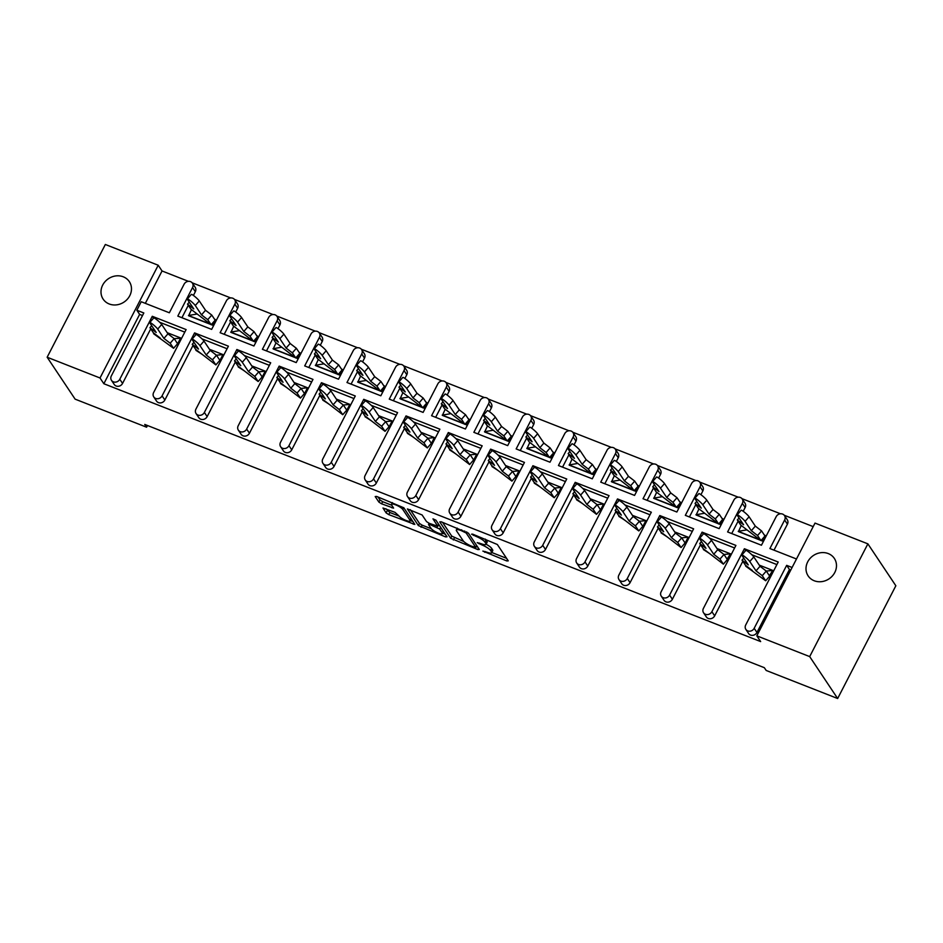 <?xml version="1.0" encoding="UTF-8"?>
<svg xmlns="http://www.w3.org/2000/svg" width="943" height="943" viewBox="0 0 943 943"><rect width="100%" height="100%" fill="white"/><g stroke="black" fill="none" stroke-linecap="round" stroke-linejoin="round"><path stroke-width="1.41" d="M398.877 515.856L394.999 512.332L382.976 508.018L386.111 512.898L388.787 514.619L414.826 524.438L403.84 507.794L376.67 496.454L375.196 496.548L378.897 502.089L381.573 503.81L393.596 508.124L391.699 505.083A6.46 1.544 -152.7 0 1 391.51 504.305A6.46 1.544 -152.7 0 1 396.779 505.33A6.46 1.544 -152.7 0 1 402.802 509.444L409.981 520.206A6.46 1.544 -152.7 0 1 410.17 520.996A6.46 1.544 -152.7 0 1 404.901 519.97A6.46 1.544 -152.7 0 1 398.877 515.856M431.128 528.481L431.128 528.481A6.46 1.544 -152.7 0 0 437.139 532.595A6.46 1.544 -152.7 0 0 442.42 533.62A6.46 1.544 -152.7 0 0 442.232 532.842L439.697 529.047L430.067 524.591L428.594 524.685L431.128 528.481M463.119 540.716L456.565 530.909A7.733 1.839 -152.7 0 1 456.341 529.966A7.733 1.839 -152.7 0 1 461.268 530.614L466.16 532.995L475.732 547.353L471.7 546.233A7.733 1.839 -152.7 0 1 463.119 540.716M482.863 551.089L506.792 560.955L508.265 560.861L497.35 544.512L472.62 534.127L471.583 534.186L476.321 536.52A7.733 1.839 -152.7 0 1 484.902 542.036L485.81 543.392A7.733 1.839 -152.7 0 1 486.034 544.335A7.733 1.839 -152.7 0 1 481.107 543.698L477.229 542.638L481.956 544.96A7.733 1.839 -152.7 0 1 490.537 550.476L491.444 551.844A7.733 1.839 -152.7 0 1 491.668 552.775A7.733 1.839 -152.7 0 1 486.741 552.138L482.863 551.089M109.223 303.976A15.748 14.051 -33.7 0 0 127.329 299.226A15.748 14.051 -33.7 0 0 129.332 281.639A15.748 14.051 -33.7 0 0 123.25 276.794A15.748 14.051 -33.7 0 0 105.144 281.544A15.748 14.051 -33.7 0 0 103.141 299.131A15.748 14.051 -33.7 0 0 109.223 303.976M814.233 580.758A15.748 14.051 -33.7 0 0 832.339 576.008A15.748 14.051 -33.7 0 0 834.343 558.421A15.748 14.051 -33.7 0 0 828.26 553.576A15.748 14.051 -33.7 0 0 810.155 558.327A15.748 14.051 -33.7 0 0 808.151 575.914A15.748 14.051 -33.7 0 0 814.233 580.758M142.511 315.528L139.623 314.396L103.848 383.73L760.647 641.582L756.816 635.841L815.011 523.094L867.878 543.852L809.683 656.599L756.816 635.841M103.848 383.73L100.017 377.99L47.15 357.232L105.345 244.485L158.212 265.242L100.017 377.99M867.878 543.852L895.85 585.768L837.655 698.515L766.188 670.461L764.325 667.679L144.75 424.433L146.601 427.214L75.122 399.148L47.15 357.232M837.655 698.515L809.683 656.599M450.66 538.241L477.842 549.58L479.303 549.486L468.4 533.137L441.218 521.797L439.756 521.892L450.66 538.241L451.756 536.119L463.803 541.518M445.556 536.909L418.386 525.569L407.4 508.925L422.11 514.972L426.531 521.597L429.218 523.318L437.705 526.253L432.978 518.85L435.937 520.194L447.029 536.815L445.556 536.909L446.228 535.612M146.601 427.214L147.485 425.505M796.481 558.987L769.901 548.555L784.647 519.994A4.915 4.385 -33.7 0 0 782.607 514.088A4.915 4.385 -33.7 0 0 776.183 516.67L761.449 545.231L727.607 531.946L742.353 503.385A4.915 4.385 -33.7 0 0 740.314 497.48A4.915 4.385 -33.7 0 0 733.89 500.073L719.155 528.634L685.325 515.349L700.06 486.788A4.915 4.385 -33.7 0 0 698.02 480.883A4.915 4.385 -33.7 0 0 691.608 483.464L676.862 512.025L643.032 498.741L657.766 470.18A4.915 4.385 -33.7 0 0 655.727 464.274A4.915 4.385 -33.7 0 0 649.314 466.868L634.568 495.417L600.738 482.144L615.473 453.583A4.915 4.385 -33.7 0 0 613.433 447.677A4.915 4.385 -33.7 0 0 607.021 450.259L592.275 478.82L558.445 465.536L573.179 436.974A4.915 4.385 -33.7 0 0 571.152 431.069A4.915 4.385 -33.7 0 0 564.727 433.65L549.981 462.211L516.151 448.927L530.897 420.378A4.915 4.385 -33.7 0 0 528.858 414.46A4.915 4.385 -33.7 0 0 522.434 417.054L507.688 445.615L473.857 432.33L488.604 403.769A4.915 4.385 -33.7 0 0 486.564 397.863A4.915 4.385 -33.7 0 0 480.14 400.445L465.406 429.006L431.564 415.722L446.31 387.16A4.915 4.385 -33.7 0 0 444.271 381.255A4.915 4.385 -33.7 0 0 437.847 383.848L423.112 412.409L389.27 399.125L404.017 370.564A4.915 4.385 -33.7 0 0 401.977 364.658A4.915 4.385 -33.7 0 0 395.553 367.24L380.819 395.801L346.977 382.516L361.723 353.955A4.915 4.385 -33.7 0 0 359.684 348.05A4.915 4.385 -33.7 0 0 353.26 350.643L338.525 379.192L304.695 365.908L319.429 337.358A4.915 4.385 -33.7 0 0 317.39 331.453A4.915 4.385 -33.7 0 0 310.978 334.034L296.232 362.595L262.402 349.311L277.136 320.75A4.915 4.385 -33.7 0 0 275.097 314.844A4.915 4.385 -33.7 0 0 268.684 317.426L253.938 345.987L220.108 332.702L234.842 304.153A4.915 4.385 -33.7 0 0 232.815 298.236A4.915 4.385 -33.7 0 0 226.391 300.829L211.645 329.39L177.814 316.105L192.549 287.544A4.915 4.385 -33.7 0 0 190.521 281.639A4.915 4.385 -33.7 0 0 184.097 284.22L169.351 312.781L141.226 301.736L136.853 310.235L143.831 312.97L111.333 375.927A4.915 4.385 -33.7 0 0 113.372 381.832A4.915 4.385 -33.7 0 0 119.785 379.251L152.283 316.294L153.544 318.192M761.048 540.492L762.757 541.164L765.315 535.577L762.569 540.881L761.19 540.339M760.553 540.292L738.44 531.616L740.998 526.029L741.893 525.958M718.755 523.884L720.464 524.556L723.022 518.968L720.275 524.273L718.896 523.73M718.271 523.695L696.146 515.008L698.704 509.42L699.6 509.35M678.17 507.947L680.728 502.371L678.17 507.947L676.473 507.287M675.978 507.086L653.853 498.399L656.411 492.824L657.306 492.753M635.877 491.35L638.435 485.763L635.877 491.35L634.179 490.678M633.684 490.49L611.559 481.802L614.117 476.215L615.025 476.144M593.583 474.742L596.141 469.154L593.583 474.742L591.886 474.081M591.391 473.881L569.266 465.194L571.823 459.606L572.731 459.547M551.29 458.145L553.847 452.557L551.29 458.145L549.592 457.473M549.097 457.272L526.972 448.597L529.53 443.01L530.438 442.939M509.008 441.536L511.554 435.949L509.008 441.536L507.299 440.864M506.804 440.676L484.678 431.988L487.236 426.401L488.144 426.33M466.714 424.939L469.26 419.352L466.714 424.939L465.005 424.267M464.51 424.067L442.397 415.391L444.943 409.804L445.85 409.733M424.421 408.331L426.967 402.744L424.421 408.331L422.712 407.659M422.216 407.47L400.103 398.783L402.649 393.196L403.557 393.125M382.127 391.722L384.685 386.135L382.127 391.722L380.418 391.062M379.923 390.862L357.81 382.174L360.367 376.599L361.263 376.528M339.834 375.125L342.392 369.538L339.834 375.125L338.136 374.454M337.641 374.265L315.516 365.578L318.074 359.99L318.97 359.92M297.54 358.517L300.098 352.93L297.54 358.517L295.843 357.845M295.348 357.656L273.222 348.969L275.78 343.382L276.676 343.323M255.247 341.92L257.804 336.333L255.247 341.92L253.549 341.248M253.054 341.048L230.929 332.372L233.487 326.785L234.394 326.714M212.953 325.311L215.511 319.724L212.953 325.311L211.256 324.64M210.761 324.451L188.635 315.764L191.193 310.176L192.101 310.106M192.419 283.148L195.201 287.32A4.915 4.385 146.3 0 1 195.331 291.705L192.549 287.544M181.916 317.708L188.317 305.296M193.409 295.43L195.331 291.705M234.713 299.756L237.495 303.917A4.915 4.385 146.3 0 1 237.624 308.314L234.842 304.153M224.21 334.317L230.611 321.905M235.703 312.039L237.624 308.314M277.006 316.353L279.776 320.526A4.915 4.385 146.3 0 1 279.918 324.911L277.136 320.75M266.492 350.914L272.904 338.502M277.996 328.635L279.918 324.911M319.3 332.962L322.07 337.123A4.915 4.385 146.3 0 1 322.211 341.519L319.429 337.358M308.785 367.522L315.198 355.11M320.29 345.244L322.211 341.519M361.582 349.57L364.363 353.731A4.915 4.385 146.3 0 1 364.505 358.128L361.723 353.955M351.079 384.131L357.491 371.719M362.584 361.853L364.505 358.128M403.875 366.167L406.657 370.34A4.915 4.385 146.3 0 1 406.798 374.725L404.017 370.564M393.372 400.728L399.785 388.316M404.877 378.449L406.798 374.725M446.169 382.775L448.951 386.936A4.915 4.385 146.3 0 1 449.092 391.333L446.31 387.16M435.666 417.336L442.067 404.924M447.159 395.058L449.092 391.333M488.462 399.372L491.244 403.545A4.915 4.385 146.3 0 1 491.374 407.93L488.604 403.769M477.96 433.933L484.36 421.521M489.452 411.655L491.374 407.93M530.756 415.981L533.538 420.142A4.915 4.385 146.3 0 1 533.667 424.539L530.897 420.378M520.253 450.542L526.654 438.13M531.746 428.263L533.667 424.539M573.049 432.589L575.831 436.75A4.915 4.385 146.3 0 1 575.961 441.135L573.179 436.974M562.547 467.139L568.947 454.738M574.039 444.872L575.961 441.135M615.343 449.186L618.125 453.347A4.915 4.385 146.3 0 1 618.254 457.744L615.473 453.583M604.828 483.747L611.241 471.335M616.333 461.469L618.254 457.744M657.636 465.795L660.406 469.956A4.915 4.385 146.3 0 1 660.548 474.353L657.766 470.18M647.122 500.356L653.534 487.944M658.627 478.077L660.548 474.353M699.93 482.392L702.7 486.564A4.915 4.385 146.3 0 1 702.841 490.949L700.06 486.788M689.416 516.953L695.828 504.54M700.92 494.674L702.841 490.949M742.212 499L744.994 503.161A4.915 4.385 146.3 0 1 745.135 507.558L742.353 503.385M731.709 533.561L738.121 521.149M743.214 511.283L745.135 507.558M784.505 515.597L787.287 519.77A4.915 4.385 146.3 0 1 787.429 524.155L784.647 519.994M774.003 550.158L787.429 524.155M813.184 526.618L784.246 515.243M780.521 513.794L741.952 498.647M738.239 497.185L699.659 482.038M695.946 480.588L657.365 465.441M653.652 463.98L615.072 448.833M611.359 447.371L572.778 432.236M569.065 430.774L530.485 415.627M526.772 414.166L488.203 399.019M484.478 397.569L445.909 382.422M442.184 380.96L403.616 365.813M399.891 364.352L361.322 349.216M357.609 347.755L319.029 332.608M315.316 331.146L276.735 316.011M273.022 314.549L234.442 299.402M230.729 297.941L192.148 282.794M188.435 281.344L162.043 270.971L145.328 303.351M184.804 332.136L159.744 322.294M792.096 567.486L786.662 565.352L754.176 628.309A4.915 4.385 -33.7 0 1 745.854 629.382A4.915 4.385 -33.7 0 1 745.713 624.985L778.211 562.028L744.381 548.743L711.882 611.701A4.915 4.385 -33.7 0 1 703.561 612.773A4.915 4.385 -33.7 0 1 703.419 608.376L735.917 545.419L702.087 532.147L669.589 595.104A4.915 4.385 -33.7 0 1 661.267 596.165A4.915 4.385 -33.7 0 1 661.126 591.78L693.624 528.823L659.794 515.538L627.295 578.495A4.915 4.385 -33.7 0 1 618.973 579.568A4.915 4.385 -33.7 0 1 618.832 575.171L651.33 512.214L617.5 498.93L585.002 561.887A4.915 4.385 -33.7 0 1 576.68 562.959A4.915 4.385 -33.7 0 1 576.55 558.574L609.037 495.617L575.206 482.333L542.708 545.29A4.915 4.385 -33.7 0 1 534.386 546.362A4.915 4.385 -33.7 0 1 534.257 541.966L566.743 479.009L532.913 465.724L500.415 528.681A4.915 4.385 -33.7 0 1 492.093 529.754A4.915 4.385 -33.7 0 1 491.963 525.357L524.461 462.412L490.619 449.127L458.133 512.084A4.915 4.385 -33.7 0 1 449.799 513.157A4.915 4.385 -33.7 0 1 449.67 508.76L482.168 445.803L448.326 432.519L415.839 495.476A4.915 4.385 -33.7 0 1 407.517 496.548A4.915 4.385 -33.7 0 1 407.376 492.152L439.874 429.195L406.032 415.91L373.546 478.867A4.915 4.385 -33.7 0 1 365.224 479.94A4.915 4.385 -33.7 0 1 365.082 475.555L397.581 412.598L363.75 399.313L331.252 462.27A4.915 4.385 -33.7 0 1 322.93 463.343A4.915 4.385 -33.7 0 1 322.789 458.946L355.287 395.989L321.457 382.705L288.959 445.662A4.915 4.385 -33.7 0 1 280.637 446.734A4.915 4.385 -33.7 0 1 280.495 442.35L312.993 379.392L279.163 366.108L246.665 429.065A4.915 4.385 -33.7 0 1 238.343 430.138A4.915 4.385 -33.7 0 1 238.214 425.741L270.7 362.784L236.87 349.499L204.372 412.456A4.915 4.385 -33.7 0 1 196.05 413.529A4.915 4.385 -33.7 0 1 195.92 409.132L228.406 346.175L194.576 332.903L162.078 395.86A4.915 4.385 -33.7 0 1 153.756 396.92A4.915 4.385 -33.7 0 1 153.626 392.536L186.113 329.579L152.283 316.294M139.623 314.396L136.853 310.235M769.523 575.737L770.207 576.008L772.753 570.421L769.394 575.737M746.526 566.708L745.984 565.635M727.23 559.128L727.913 559.399L730.46 553.812L727.1 559.14M704.232 550.099L703.69 549.026M665.204 528.316A5.41 0.707 -138.8 0 0 660.878 524.025A5.41 0.707 -138.8 0 0 657.259 521.774L661.267 517.188A5.41 0.707 41.2 0 1 664.886 519.428A5.41 0.707 41.2 0 1 669.212 523.719L665.204 528.316L671.44 537.663L677.687 542.461L681.695 537.864L688.178 537.204L685.62 542.791L684.936 542.531M661.939 533.502L661.397 532.43M622.91 511.707A5.41 0.707 -138.8 0 0 618.584 507.417A5.41 0.707 -138.8 0 0 614.966 505.177L618.973 500.58A5.41 0.707 41.2 0 1 622.592 502.831A5.41 0.707 41.2 0 1 626.918 507.122L622.91 511.707L629.146 521.055L635.393 525.852L639.401 521.267L645.884 520.607L643.326 526.194L642.643 525.923M619.645 516.894L619.103 515.821M580.617 495.11A5.41 0.707 -138.8 0 0 576.291 490.808A5.41 0.707 -138.8 0 0 572.672 488.568L576.68 483.983A5.41 0.707 41.2 0 1 580.299 486.223A5.41 0.707 41.2 0 1 584.625 490.513L580.617 495.11L586.852 504.446L593.1 509.244L597.108 504.658L603.591 503.998L601.033 509.585L600.349 509.326M577.352 500.297L576.81 499.212M538.323 478.502A5.41 0.707 -138.8 0 0 533.997 474.211A5.41 0.707 -138.8 0 0 530.379 471.96L534.398 467.374A5.41 0.707 41.2 0 1 538.005 469.614A5.41 0.707 41.2 0 1 542.343 473.916L538.323 478.502L544.559 487.849L550.806 492.647L554.814 488.05L561.297 487.401L558.739 492.989L558.067 492.717M535.058 483.688L534.516 482.616M496.03 461.893A5.41 0.707 -138.8 0 0 491.704 457.603A5.41 0.707 -138.8 0 0 488.085 455.363L492.105 450.766A5.41 0.707 41.2 0 1 495.723 453.017A5.41 0.707 41.2 0 1 500.049 457.308L496.03 461.893L502.265 471.241L508.513 476.038L512.532 471.453L519.004 470.793L516.446 476.38L515.774 476.109M492.776 467.08L492.222 466.007M453.736 445.296A5.41 0.707 -138.8 0 0 449.41 441.006A5.41 0.707 -138.8 0 0 445.791 438.754L449.811 434.169A5.41 0.707 41.2 0 1 453.43 436.409A5.41 0.707 41.2 0 1 457.756 440.699L453.736 445.296L459.972 454.644L466.219 459.441L470.239 454.844L476.71 454.196L474.152 459.771L473.48 459.512M450.483 450.483L449.941 449.41M411.443 428.688A5.41 0.707 -138.8 0 0 407.117 424.397A5.41 0.707 -138.8 0 0 403.498 422.158L407.517 417.56A5.41 0.707 41.2 0 1 411.136 419.812A5.41 0.707 41.2 0 1 415.462 424.102L411.443 428.688L417.678 438.035L423.926 442.833L427.945 438.247L434.417 437.587L431.87 443.175L431.187 442.904M408.189 433.874L407.647 432.802M369.149 412.091A5.41 0.707 -138.8 0 0 364.823 407.8A5.41 0.707 -138.8 0 0 361.204 405.549L365.224 400.964A5.41 0.707 41.2 0 1 368.843 403.203A5.41 0.707 41.2 0 1 373.169 407.494L369.149 412.091L375.397 421.438L381.632 426.236L385.652 421.639L392.123 420.979L389.577 426.566L388.893 426.307M365.896 417.277L365.354 416.193M326.867 395.482A5.41 0.707 -138.8 0 0 322.53 391.192A5.41 0.707 -138.8 0 0 318.923 388.952L322.93 384.355A5.41 0.707 41.2 0 1 326.549 386.606A5.41 0.707 41.2 0 1 330.875 390.897L326.867 395.482L333.103 404.83L339.339 409.627L343.358 405.042L349.829 404.382L347.283 409.969L346.6 409.698M323.602 400.669L323.06 399.596M284.574 378.874A5.41 0.707 -138.8 0 0 280.248 374.583A5.41 0.707 -138.8 0 0 276.629 372.344L280.637 367.758A5.41 0.707 41.2 0 1 284.256 369.998A5.41 0.707 41.2 0 1 288.582 374.288L284.574 378.874L290.809 388.221L297.057 393.019L301.065 388.433L307.548 387.773L304.99 393.361L304.306 393.101M281.309 384.072L280.766 382.988M242.28 362.277A5.41 0.707 -138.8 0 0 237.954 357.986A5.41 0.707 -138.8 0 0 234.335 355.735L238.343 351.15A5.41 0.707 41.2 0 1 241.962 353.389A5.41 0.707 41.2 0 1 246.288 357.68L242.28 362.277L248.516 371.625L254.763 376.422L258.771 371.825L265.254 371.177L262.696 376.764L262.013 376.493M239.015 367.464L238.473 366.391M199.987 345.668A5.41 0.707 -138.8 0 0 195.661 341.378A5.41 0.707 -138.8 0 0 192.042 339.138L196.061 334.541A5.41 0.707 41.2 0 1 199.668 336.792A5.41 0.707 41.2 0 1 203.994 341.083L199.987 345.668L206.222 355.016L212.47 359.813L216.477 355.228L222.961 354.568L220.403 360.155L219.719 359.884M196.722 350.855L196.179 349.782M174.196 338.62L180.856 338.242L178.109 343.547L177.437 343.287M154.44 334.258L153.886 333.185M119.785 379.251L122.566 383.412L150.739 328.848M122.566 383.412A4.915 4.385 146.3 0 1 114.244 384.485L111.463 380.324M790.776 570.032L789.444 569.513L756.946 632.47A4.915 4.385 146.3 0 1 748.624 633.543L745.854 629.382M776.891 564.586L751.842 554.743M711.882 611.701L714.664 615.862L742.825 561.297M714.664 615.862A4.915 4.385 146.3 0 1 706.342 616.934L703.561 612.773M734.597 547.977L709.549 538.147M669.589 595.104L672.371 599.265L700.531 544.7M672.371 599.265A4.915 4.385 146.3 0 1 664.049 600.337L661.267 596.165M692.303 531.38L667.255 521.538M627.295 578.495L630.077 582.656L658.238 528.092M630.077 582.656A4.915 4.385 146.3 0 1 621.755 583.729L618.973 579.568M650.01 514.772L624.961 504.941M585.002 561.887L587.784 566.059L615.944 511.483M587.784 566.059A4.915 4.385 146.3 0 1 579.462 567.132L576.68 562.959M607.716 498.163L582.668 488.333M542.708 545.29L545.49 549.451L573.65 494.886M545.49 549.451A4.915 4.385 146.3 0 1 537.168 550.523L534.386 546.362M565.435 481.567L540.374 471.736M500.415 528.681L503.197 532.842L531.357 478.278M503.197 532.842A4.915 4.385 146.3 0 1 494.875 533.915L492.093 529.754M523.141 464.958L498.081 455.127M458.133 512.084L460.903 516.245L489.075 461.681M460.903 516.245A4.915 4.385 146.3 0 1 452.581 517.318L449.799 513.157M480.847 448.361L455.799 438.519M415.839 495.476L418.609 499.637L446.782 445.072M418.609 499.637A4.915 4.385 146.3 0 1 410.288 500.709L407.517 496.548M438.554 431.753L413.505 421.922M373.546 478.867L376.328 483.04L404.488 428.476M376.328 483.04A4.915 4.385 146.3 0 1 367.994 484.113L365.224 479.94M396.26 415.156L371.212 405.313M331.252 462.27L334.034 466.431L362.195 411.867M334.034 466.431A4.915 4.385 146.3 0 1 325.712 467.504L322.93 463.343M353.967 398.547L328.918 388.716M288.959 445.662L291.741 449.835L319.901 395.258M291.741 449.835A4.915 4.385 146.3 0 1 283.419 450.895L280.637 446.734M311.673 381.939L286.625 372.108M246.665 429.065L249.447 433.226L277.607 378.662M249.447 433.226A4.915 4.385 146.3 0 1 241.125 434.299L238.343 430.138M269.38 365.342L244.331 355.499M204.372 412.456L207.154 416.617L235.314 362.053M207.154 416.617A4.915 4.385 146.3 0 1 198.832 417.69L196.05 413.529M227.086 348.733L202.038 338.902M162.078 395.86L164.86 400.021L193.02 345.456M164.86 400.021A4.915 4.385 146.3 0 1 156.538 401.093L153.756 396.92M194.576 332.903L195.838 334.789M236.87 349.499L238.131 351.397M279.163 366.108L280.425 367.994M321.457 382.705L322.718 384.603M363.75 399.313L365.012 401.211M406.032 415.91L407.305 417.808M448.326 432.519L449.599 434.417M490.619 449.127L491.881 451.013M532.913 465.724L534.174 467.622M575.206 482.333L576.468 484.219M617.5 498.93L618.761 500.827M659.794 515.538L661.055 517.436M702.087 532.147L703.348 534.033M744.381 548.743L745.642 550.641M786.662 565.352L789.444 569.513M162.043 270.971L158.212 265.242M491.668 552.775L492.765 550.653A7.733 1.839 -152.7 0 0 492.541 549.722L491.444 551.844M486.081 544.241A7.733 1.839 -152.7 0 1 491.633 548.354L492.541 549.722M486.034 544.335L487.13 542.213A7.733 1.839 -152.7 0 0 486.906 541.27L485.81 543.392M485.315 539.113A7.733 1.839 -152.7 0 1 485.999 539.903L486.906 541.27M491.81 552.515L506.556 558.303M442.55 522.328L451.756 536.119M476.356 546.445L477.606 546.94M445.332 534.268L442.632 533.208M431.352 528.775L422.169 525.168L421.073 527.29M410.276 509.644L419.482 523.448L422.169 525.168M439.898 526.135L438.224 525.239M378.002 496.973L379.994 499.967L382.669 501.688L391.828 505.283M385.852 508.737L389.883 512.497L399.066 516.104M410.405 520.548L413.046 521.597M753.799 556.924L749.779 561.521A5.41 0.707 -138.8 0 0 745.453 557.23A5.41 0.707 -138.8 0 0 741.835 554.979L745.854 550.394A5.41 0.707 41.2 0 1 749.473 552.633A5.41 0.707 41.2 0 1 753.799 556.924L760.034 566.271L766.282 571.069L769.677 576.161L765.657 580.758L745.701 566.177M741.835 554.979A5.41 0.707 -138.8 0 0 742.047 555.568L748.282 564.916L742.035 560.118L745.43 565.211L751.677 570.008M743.768 558.15L742.035 560.118M766.282 571.081L772.753 570.421L759.268 565.116M749.779 561.521L756.027 570.869L762.262 575.666L765.657 580.758M762.262 575.666L766.282 571.069M756.027 570.869L760.034 566.271M737.131 514.831L741.151 510.246A5.41 0.707 41.2 0 1 744.77 512.485A5.41 0.707 41.2 0 1 749.096 516.776L745.076 521.373A5.41 0.707 -138.8 0 0 740.75 517.082A5.41 0.707 -138.8 0 0 737.131 514.831A5.41 0.707 -138.8 0 0 737.332 515.42L743.579 524.768L737.332 519.97L740.726 525.062L746.974 529.86L738.251 531.333L760.011 539.879M739.053 518.002L737.332 519.97M745.076 521.373L751.312 530.709L755.331 526.123L761.579 530.921L764.973 536.013L760.954 540.598L746.974 529.86M751.312 530.709L757.559 535.506L761.579 530.921M762.757 541.164L761.378 540.115M765.315 535.577L764.172 534.822M757.559 535.506L760.954 540.598M749.096 516.776L755.331 526.123M711.505 540.327L707.486 544.913A5.41 0.707 -138.8 0 0 703.16 540.622A5.41 0.707 -138.8 0 0 699.553 538.382L703.561 533.785A5.41 0.707 41.2 0 1 707.179 536.037A5.41 0.707 41.2 0 1 711.505 540.327L717.741 549.675L723.988 554.472L730.46 553.812L716.975 548.52M699.553 538.382A5.41 0.707 -138.8 0 0 699.753 538.972L705.989 548.319L699.741 543.522L703.148 548.614L709.384 553.411L703.407 549.569M701.474 541.541L699.741 543.522M707.486 544.913L713.733 554.26L719.969 559.058L723.375 564.15L709.384 553.411M723.375 564.15L727.383 559.564L723.988 554.472L719.969 559.058M713.733 554.26L717.741 549.675M657.259 521.774A5.41 0.707 -138.8 0 0 657.46 522.363L663.695 531.711L657.46 526.913L660.854 532.005L667.09 536.803L661.114 532.972M659.181 524.945L657.46 526.913M685.62 542.791L684.807 542.531M674.681 531.911L688.178 537.204L685.431 542.52M677.687 542.461L681.082 547.541L667.09 536.803M681.082 547.541L685.09 542.956L681.695 537.864L675.447 533.066L669.212 523.719M671.44 537.663L675.447 533.066M614.966 505.177A5.41 0.707 -138.8 0 0 615.166 505.766L621.402 515.114L615.166 510.316L618.561 515.397L624.808 520.194L618.82 516.363M616.887 508.336L615.166 510.316M643.326 526.194L642.513 525.923M632.388 515.314L645.884 520.607L643.138 525.911M635.393 525.852L638.788 530.944L624.808 520.194M638.788 530.944L642.796 526.347L639.401 521.267L633.166 516.469L626.918 507.122M629.146 521.055L633.166 516.469M572.672 488.568A5.41 0.707 -138.8 0 0 572.872 489.158L579.108 498.505L572.872 493.708L576.267 498.8L582.515 503.597L576.527 499.766M574.593 491.739L572.872 493.708M601.033 509.585L600.219 509.326M590.094 498.706L603.591 503.998L600.844 509.314M593.1 509.244L596.495 514.336L582.515 503.597M596.495 514.336L600.514 509.75L597.108 504.658L590.872 499.861L584.625 490.513M586.852 504.446L590.872 499.861M530.379 471.96A5.41 0.707 -138.8 0 0 530.579 472.561L536.826 481.897L530.579 477.099L533.974 482.191L540.221 486.989L534.233 483.158M532.3 475.131L530.579 477.099M558.739 492.989L557.938 492.717M547.8 482.097L561.297 487.401L558.551 492.706M550.806 492.647L554.201 497.739L540.221 486.989M554.201 497.739L558.221 493.142L554.814 488.05L548.578 483.252L542.343 473.916M544.559 487.849L548.578 483.252M488.085 455.363A5.41 0.707 -138.8 0 0 488.297 455.952L494.533 465.3L488.285 460.502L491.68 465.594L497.928 470.392L491.951 466.561M490.006 458.522L488.285 460.502M516.446 476.38L515.644 476.121M505.507 465.5L519.004 470.793L516.269 476.097M508.513 476.038L511.908 481.13L497.928 470.392M511.908 481.13L515.927 476.545L512.532 471.453L506.285 466.655L500.049 457.308M502.265 471.241L506.285 466.655M445.791 438.754A5.41 0.707 -138.8 0 0 446.004 439.344L452.239 448.691L445.992 443.894L449.387 448.986L455.634 453.783L449.658 449.952M447.713 441.925L445.992 443.894M474.152 459.771L473.351 459.512M463.225 448.892L476.71 454.196L473.975 459.5M466.219 459.441L469.614 464.534L455.634 453.783M469.614 464.534L473.634 459.936L470.239 454.844L463.991 450.047L457.756 440.699M459.972 454.644L463.991 450.047M403.498 422.158A5.41 0.707 -138.8 0 0 403.71 422.747L409.946 432.094L403.698 427.297L407.093 432.377L413.34 437.175L407.364 433.344M405.431 425.317L403.698 427.297M431.87 443.175L431.057 442.904M420.932 432.295L434.417 437.587L431.682 442.892M423.926 442.833L427.32 447.925L413.34 437.175M427.32 447.925L431.34 443.34L427.945 438.247L421.698 433.45L415.462 424.102M417.678 438.035L421.698 433.45M694.838 498.222L698.857 493.637A5.41 0.707 41.2 0 1 702.476 495.888A5.41 0.707 41.2 0 1 706.802 500.179L702.783 504.764A5.41 0.707 -138.8 0 0 698.457 500.474A5.41 0.707 -138.8 0 0 694.838 498.222A5.41 0.707 -138.8 0 0 695.05 498.823L701.286 508.159L695.038 503.362L698.433 508.454L704.68 513.251L695.958 514.725L717.717 523.271M696.759 501.393L695.038 503.362M702.783 504.764L709.018 514.112L713.038 509.515L719.285 514.312L722.68 519.404L718.66 524.002L704.68 513.251M709.018 514.112L715.265 518.909L719.285 514.312M720.464 524.556L719.085 523.506M723.022 518.968L721.89 518.214M715.265 518.909L718.66 524.002M706.802 500.179L713.038 509.515M652.544 481.625L656.564 477.028A5.41 0.707 41.2 0 1 660.183 479.28A5.41 0.707 41.2 0 1 664.509 483.57L660.489 488.156A5.41 0.707 -138.8 0 0 656.163 483.865A5.41 0.707 -138.8 0 0 652.544 481.625A5.41 0.707 -138.8 0 0 652.756 482.215L658.992 491.562L652.745 486.765L656.139 491.857L662.387 496.655L653.664 498.128L675.424 506.674M654.477 484.785L652.745 486.765M660.489 488.156L666.725 497.503L670.744 492.918L676.991 497.715L680.386 502.808L676.367 507.393L662.387 496.655M666.725 497.503L672.972 502.301L676.991 497.715M676.803 506.91L677.982 507.676L676.602 507.134M680.728 502.371L679.597 501.617M672.972 502.301L676.367 507.393M664.509 483.57L670.744 492.918M610.251 465.017L614.27 460.432A5.41 0.707 41.2 0 1 617.889 462.671A5.41 0.707 41.2 0 1 622.215 466.962L618.195 471.559A5.41 0.707 -138.8 0 0 613.869 467.268A5.41 0.707 -138.8 0 0 610.251 465.017A5.41 0.707 -138.8 0 0 610.463 465.606L616.698 474.954L610.451 470.156L613.846 475.248L620.093 480.046L611.37 481.519L633.142 490.065M612.184 468.188L610.451 470.156M618.195 471.559L624.443 480.906L628.451 476.309L634.698 481.107L638.093 486.199L634.073 490.796L620.093 480.046M624.443 480.906L630.678 485.704L634.698 481.107M634.509 490.301L635.688 491.067L634.309 490.525M638.435 485.763L637.303 485.008M630.678 485.704L634.073 490.796M622.215 466.962L628.451 476.309M567.969 448.42L571.977 443.823A5.41 0.707 41.2 0 1 575.595 446.074A5.41 0.707 41.2 0 1 579.921 450.365L575.914 454.95A5.41 0.707 -138.8 0 0 571.576 450.66A5.41 0.707 -138.8 0 0 567.969 448.42A5.41 0.707 -138.8 0 0 568.169 449.009L574.405 458.357L568.158 453.559L571.564 458.64L577.8 463.437L569.089 464.923L590.848 473.469M569.89 451.579L568.158 453.559M575.914 454.95L582.149 464.298L586.157 459.712L592.404 464.51L595.799 469.602L591.791 474.188L577.8 463.437M582.149 464.298L588.385 469.095L592.404 464.51M592.216 473.704L593.406 474.47L592.015 473.928M596.141 469.154L595.009 468.412M588.385 469.095L591.791 474.188M579.921 450.365L586.157 459.712M525.675 431.811L529.683 427.226A5.41 0.707 41.2 0 1 533.302 429.466A5.41 0.707 41.2 0 1 537.628 433.756L533.62 438.354A5.41 0.707 -138.8 0 0 529.294 434.063A5.41 0.707 -138.8 0 0 525.675 431.811A5.41 0.707 -138.8 0 0 525.876 432.401L532.111 441.748L525.876 436.951L529.271 442.043L535.506 446.841L526.795 448.314L548.555 456.86M527.597 434.982L525.876 436.951M533.62 438.354L539.856 447.701L543.863 443.104L550.111 447.901L553.506 452.994L549.498 457.579L535.506 446.841M539.856 447.701L546.103 452.499L550.111 447.901M549.922 457.096L551.113 457.862L549.722 457.32M553.847 452.557L552.716 451.803M546.103 452.499L549.498 457.579M537.628 433.756L543.863 443.104M483.382 415.215L487.39 410.618A5.41 0.707 41.2 0 1 491.008 412.869A5.41 0.707 41.2 0 1 495.334 417.16L491.327 421.745A5.41 0.707 -138.8 0 0 487.001 417.454A5.41 0.707 -138.8 0 0 483.382 415.215A5.41 0.707 -138.8 0 0 483.582 415.804L489.818 425.152L483.582 420.354L486.977 425.434L493.224 430.232L484.502 431.717L506.261 440.251M485.303 418.374L483.582 420.354M491.327 421.745L497.562 431.092L501.582 426.507L507.817 431.305L511.212 436.385L507.204 440.982L493.224 430.232M497.562 431.092L503.81 435.89L507.817 431.305M507.629 440.487L508.819 441.265L507.428 440.711M511.554 435.949L510.422 435.206M503.81 435.89L507.204 440.982M495.334 417.16L501.582 426.507M441.088 398.606L445.108 394.021A5.41 0.707 41.2 0 1 448.715 396.26A5.41 0.707 41.2 0 1 453.041 400.551L449.033 405.148A5.41 0.707 -138.8 0 0 444.707 400.846A5.41 0.707 -138.8 0 0 441.088 398.606A5.41 0.707 -138.8 0 0 441.289 399.195L447.524 408.543L441.289 403.745L444.683 408.838L450.931 413.635L442.208 415.109L463.968 423.655M443.01 401.777L441.289 403.745M449.033 405.148L455.269 414.484L459.288 409.899L465.524 414.696L468.93 419.788L464.911 424.374L450.931 413.635M455.269 414.484L461.516 419.281L465.524 414.696M465.335 423.89L466.526 424.656L465.135 424.114M469.26 419.352L468.129 418.598M461.516 419.281L464.911 424.374M453.041 400.551L459.288 409.899M361.204 405.549A5.41 0.707 -138.8 0 0 361.417 406.138L367.652 415.486L361.405 410.688L364.8 415.78L371.047 420.578L365.071 416.747M363.138 408.72L361.405 410.688M389.577 426.566L388.764 426.307M378.638 415.686L392.123 420.979L389.388 426.295M381.632 426.236L385.027 431.316L371.047 420.578M385.027 431.316L389.046 426.731L385.652 421.639L379.404 416.841L373.169 407.494M375.397 421.438L379.404 416.841M318.923 388.952A5.41 0.707 -138.8 0 0 319.123 389.542L325.359 398.889L319.111 394.08L322.518 399.172L328.753 403.969L322.777 400.138M320.844 392.111L319.111 394.08M347.283 409.969L346.47 409.698M336.345 399.078L349.829 404.382L347.095 409.686M339.339 409.627L342.745 414.72L328.753 403.969M342.745 414.72L346.753 410.122L343.358 405.042L337.111 400.245L330.875 390.897M333.103 404.83L337.111 400.245M276.629 372.344A5.41 0.707 -138.8 0 0 276.829 372.933L283.065 382.28L276.829 377.483L280.224 382.575L286.46 387.373L280.484 383.542M278.55 375.514L276.829 377.483M304.99 393.361L304.176 393.101M294.051 382.481L307.548 387.773L304.801 393.09M297.057 393.019L300.452 398.111L286.46 387.373M300.452 398.111L304.459 393.526L301.065 388.433L294.817 383.636L288.582 374.288M290.809 388.221L294.817 383.636M398.795 381.998L402.814 377.412A5.41 0.707 41.2 0 1 406.421 379.652A5.41 0.707 41.2 0 1 410.759 383.954L406.739 388.54A5.41 0.707 -138.8 0 0 402.413 384.249A5.41 0.707 -138.8 0 0 398.795 381.998A5.41 0.707 -138.8 0 0 398.995 382.587L405.242 391.934L398.995 387.137L402.39 392.229L408.637 397.027L399.915 398.5L421.674 407.046M400.716 385.168L398.995 387.137M406.739 388.54L412.975 397.887L416.995 393.29L423.23 398.087L426.637 403.18L422.617 407.777L408.637 397.027M412.975 397.887L419.222 402.685L423.23 398.087M423.042 407.282L424.232 408.048L422.853 407.506M426.967 402.744L425.835 401.989M419.222 402.685L422.617 407.777M410.759 383.954L416.995 393.29M356.501 365.401L360.521 360.804A5.41 0.707 41.2 0 1 364.139 363.055A5.41 0.707 41.2 0 1 368.465 367.346L364.446 371.931A5.41 0.707 -138.8 0 0 360.12 367.64A5.41 0.707 -138.8 0 0 356.501 365.401A5.41 0.707 -138.8 0 0 356.713 365.99L362.949 375.338L356.702 370.54L360.096 375.632L366.344 380.43L357.621 381.903L379.381 390.449M358.423 368.56L356.702 370.54M364.446 371.931L370.682 381.278L374.701 376.693L380.948 381.491L384.343 386.583L380.324 391.168L366.344 380.43M370.682 381.278L376.929 386.076L380.948 381.491M380.748 390.685L381.939 391.451L380.559 390.909M384.685 386.135L383.542 385.392M376.929 386.076L380.324 391.168M368.465 367.346L374.701 376.693M314.208 348.792L318.227 344.207A5.41 0.707 41.2 0 1 321.846 346.446A5.41 0.707 41.2 0 1 326.172 350.737L322.152 355.334A5.41 0.707 -138.8 0 0 317.826 351.044A5.41 0.707 -138.8 0 0 314.208 348.792A5.41 0.707 -138.8 0 0 314.42 349.381L320.655 358.729L314.408 353.931L317.803 359.024L324.05 363.821L315.327 365.295L337.087 373.841M316.129 351.963L314.408 353.931M322.152 355.334L328.388 364.682L332.407 360.085L338.655 364.882L342.05 369.974L338.03 374.56L324.05 363.821M328.388 364.682L334.635 369.479L338.655 364.882M338.454 374.076L339.645 374.842L338.266 374.3M342.392 369.538L341.26 368.784M334.635 369.479L338.03 374.56M326.172 350.737L332.407 360.085M234.335 355.735A5.41 0.707 -138.8 0 0 234.536 356.324L240.771 365.672L234.536 360.874L237.931 365.967L244.178 370.764L238.19 366.933M236.257 358.906L234.536 360.874M262.696 376.764L261.883 376.493M251.757 365.872L265.254 371.177L262.508 376.481M254.763 376.422L258.158 381.514L244.178 370.764M258.158 381.514L262.166 376.917L258.771 371.825L252.535 367.027L246.288 357.68M248.516 371.625L252.535 367.027M192.042 339.138A5.41 0.707 -138.8 0 0 192.242 339.728L198.49 349.075L192.242 344.278L195.637 349.37L201.885 354.167L195.896 350.336M193.963 342.297L192.242 344.278M220.403 360.155L219.601 359.896M209.464 349.275L222.961 354.568L220.214 359.872M212.47 359.813L215.864 364.906L201.885 354.167M215.864 364.906L219.884 360.32L216.477 355.228L210.242 350.431L203.994 341.083M206.222 355.016L210.242 350.431M161.713 324.475L157.693 329.072A5.41 0.707 -138.8 0 0 153.367 324.781A5.41 0.707 -138.8 0 0 149.748 322.53L153.768 317.944A5.41 0.707 41.2 0 1 157.375 320.184A5.41 0.707 41.2 0 1 161.713 324.475L167.948 333.822L174.184 338.62L177.59 343.712L173.571 348.297L153.603 333.728M149.748 322.53A5.41 0.707 -138.8 0 0 149.949 323.119L156.196 332.466L149.949 327.669L153.344 332.761L159.591 337.559M151.67 325.7L149.949 327.669M178.109 343.547L177.308 343.287M167.17 332.667L180.667 337.971L177.921 343.276M157.693 329.072L163.929 338.419L170.176 343.217L173.571 348.297M170.176 343.217L174.184 338.62M163.929 338.419L167.948 333.822M271.914 332.195L275.934 327.598A5.41 0.707 41.2 0 1 279.552 329.85A5.41 0.707 41.2 0 1 283.878 334.14L279.859 338.726A5.41 0.707 -138.8 0 0 275.533 334.435A5.41 0.707 -138.8 0 0 271.914 332.195A5.41 0.707 -138.8 0 0 272.126 332.785L278.362 342.132L272.114 337.335L275.509 342.415L281.757 347.213L273.034 348.698L294.794 357.232M273.847 335.354L272.114 337.335M279.859 338.726L286.106 348.073L290.114 343.488L296.361 348.285L299.756 353.366L295.737 357.963L281.757 347.213M286.106 348.073L292.342 352.871L296.361 348.285M296.173 357.48L297.351 358.246L295.972 357.703M300.098 352.93L298.966 352.187M292.342 352.871L295.737 357.963M283.878 334.14L290.114 343.488M229.62 315.587L233.64 311.001A5.41 0.707 41.2 0 1 237.259 313.241A5.41 0.707 41.2 0 1 241.585 317.532L237.565 322.129A5.41 0.707 -138.8 0 0 233.239 317.838A5.41 0.707 -138.8 0 0 229.62 315.587A5.41 0.707 -138.8 0 0 229.833 316.176L236.068 325.524L229.821 320.726L233.227 325.818L239.463 330.616L230.74 332.089L252.512 340.635M231.554 318.758L229.821 320.726M237.565 322.129L243.813 331.476L247.82 326.879L254.068 331.677L257.463 336.769L253.455 341.354L239.463 330.616M243.813 331.476L250.048 336.274L254.068 331.677M253.879 340.871L255.058 341.637L253.679 341.095M257.804 336.333L256.673 335.578M250.048 336.274L253.455 341.354M241.585 317.532L247.82 326.879M187.339 298.978L191.346 294.393A5.41 0.707 41.2 0 1 194.965 296.644A5.41 0.707 41.2 0 1 199.291 300.935L195.284 305.52A5.41 0.707 -138.8 0 0 190.946 301.23A5.41 0.707 -138.8 0 0 187.339 298.978A5.41 0.707 -138.8 0 0 187.539 299.579L193.775 308.915L187.527 304.118L190.934 309.21L197.17 314.007L188.459 315.492L210.218 324.027M189.26 302.149L187.527 304.118M195.284 305.52L201.519 314.868L205.527 310.282L211.774 315.08L215.169 320.16L211.161 324.757L197.17 314.007M201.519 314.868L207.755 319.665L211.774 315.08M211.586 324.262L212.776 325.029L211.385 324.486M215.511 319.724L214.379 318.97M207.755 319.665L211.161 324.757M199.291 300.935L205.527 310.282M485.138 551.514L484.737 552.292M473.869 534.622L473.469 535.4M479.504 543.062L479.103 543.84M754.176 628.309L756.946 632.47M491.633 548.354L490.537 550.476M482.38 544.146L481.956 544.96M485.999 539.903L484.902 542.036M476.722 535.742L476.321 536.52M507.464 559.659L506.792 560.955M478.502 548.284L477.842 549.58M454.443 537.84L453.347 539.962M476.675 545.537L475.732 547.353M466.726 531.887L466.16 532.995M464.687 531.015L464.274 531.793M461.669 529.825L461.268 530.614M419.482 523.448L418.386 525.569M438.578 524.143L437.635 525.958M443.163 531.027L442.232 532.842M440.64 527.231L439.697 529.047M437.517 526.359L437.022 527.326M430.468 523.813L430.067 524.591M410.924 518.402L409.981 520.206M403.734 507.652L402.802 509.444M392.724 506.639L392.064 507.923M382.669 501.688L381.573 503.81M379.994 499.967L378.897 502.089M413.953 522.941L413.282 524.237M389.883 512.497L388.787 514.619M387.208 510.776L386.111 512.898M476.757 545.667L475.779 547.553M457.296 528.115L456.341 529.966M438.695 524.332L437.705 526.253M443.505 531.522L442.42 533.62M429.1 523.271L428.523 524.391M411.254 518.898L410.17 520.996M392.371 502.619L391.51 504.305M752.325 570.503L750.84 569.466M710.032 553.906L708.547 552.869M667.738 537.298L666.253 536.261M625.445 520.701L623.96 519.664M583.151 504.092L581.666 503.055M540.869 487.484L539.372 486.447M498.576 470.887L497.079 469.85M456.282 454.278L454.797 453.241M413.989 437.682L412.504 436.644M371.695 421.073L370.21 420.036M329.402 404.464L327.916 403.439M287.108 387.868L285.623 386.83M244.815 371.259L243.329 370.222M202.533 354.662L201.036 353.625M160.239 338.054L158.742 337.016"/></g></svg>
